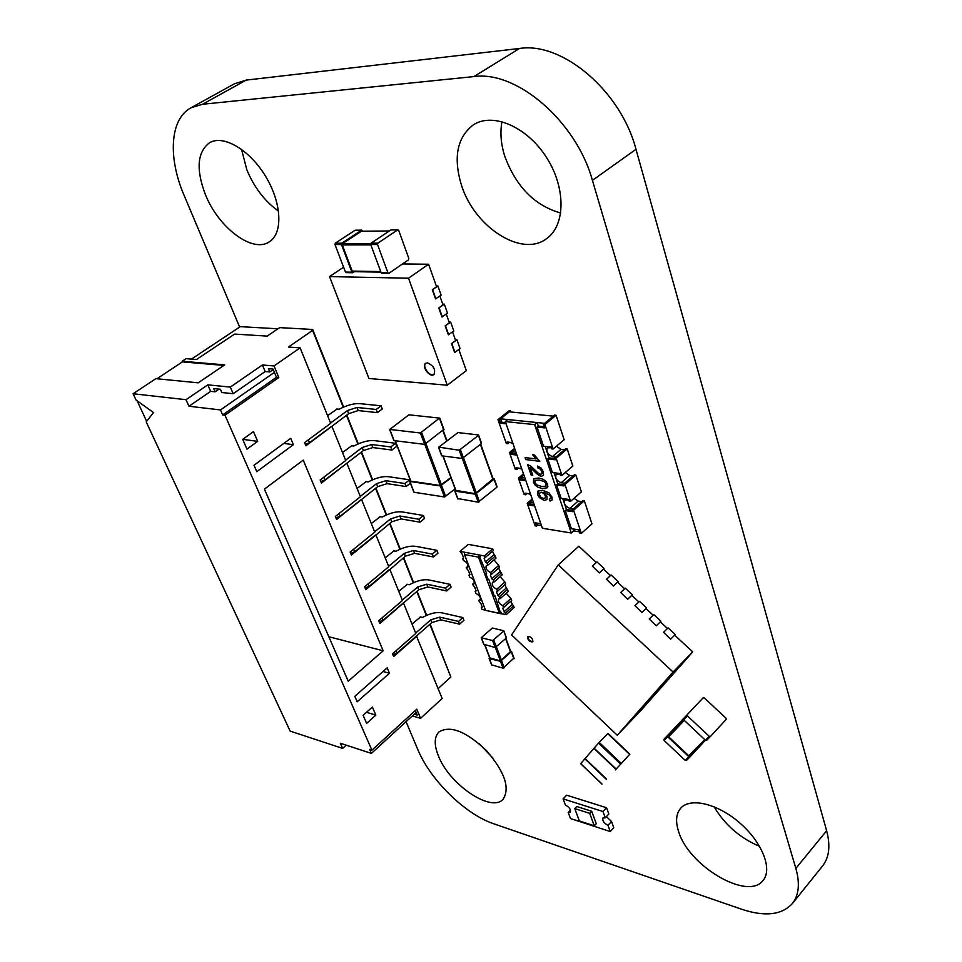 <?xml version="1.0" encoding="UTF-8"?>
<svg xmlns="http://www.w3.org/2000/svg" width="962" height="962" viewBox="0 0 962 962"><rect width="100%" height="100%" fill="white"/><g stroke="black" fill="none" stroke-linecap="round" stroke-linejoin="round"><path stroke-width="1.44" d="M792.363 903.546C798.929 895.165 800.083 883.453 795.851 868.397L592.424 180.363L635.99 149.314L826.623 830.723C830.603 845.706 829.232 857.491 822.51 866.065L792.363 903.546C781.841 915.054 764.922 916.954 741.618 909.234L493.819 823.809C465.235 814.333 430.218 779.893 417.761 749.434L406.06 721.668M239.646 327.068L184.103 195.346C167.857 157.72 169.757 119.047 191.017 107.768L202.537 104.257L473.881 76.587L519.516 48.473C562.65 41.619 621.115 91.474 635.99 149.314M592.424 180.363C576.382 121.669 516.822 70.298 473.881 76.587M202.537 104.257L246.176 80.111L234.463 83.778L191.017 107.768M246.176 80.111L519.516 48.473M501.972 121.621C499.963 132.443 500.901 143.987 504.773 156.265C516.137 186.796 534.8 205.712 560.75 213.011M461.459 185.173C474.543 227.297 522.041 257.912 546.693 238.54C565.5 225.409 566.137 187.867 546.452 157.359C527.008 126.683 492.58 112.013 473.208 124.94C457.046 137.506 453.126 157.588 461.459 185.173M714.093 806.757C724.843 824.831 740.018 838.034 759.607 846.38M678.607 831.505C688.455 865.812 747.919 901.25 763.082 880.386C772.787 869.179 762.12 842.195 739.814 822.955C717.628 803.571 690.223 797.185 680.711 808.212C676.045 813.72 675.348 821.488 678.607 831.505M241.522 149.254L246.873 169.901C254.317 187.662 264.875 201.407 278.559 211.147M205.399 194.565C218.566 227.838 252.657 253.475 269.288 241.847C282.996 233.55 281.962 203.535 265.933 176.864C250.096 150.084 223.521 134.331 209.512 142.749C197.222 152.116 195.851 169.396 205.399 194.565M479.256 743.782L492.833 757.996M438.419 755.94C449.17 784.258 491.197 813.01 503.054 799.29C510.293 788.131 504.749 771.873 486.387 750.54C466.005 731.3 450.192 725.095 438.937 731.95C434.187 736.916 434.006 744.913 438.419 755.94M480.627 598.773L478.619 600.553L480.94 603.643L482.263 607.142L481.337 607.719L481.962 609.391L485.461 610.161M501.274 613.852L485.545 610.365L506.228 614.694L502.681 608.321L511.652 600.504L510.93 598.52L502.91 605.735C499.158 603.883 497.739 601.587 498.641 598.881L500.252 598.58L499.506 596.572L497.895 595.43L496.572 591.858L497.534 591.245L496.789 589.237L504.87 582.034L505.615 584.042L497.534 591.245M506.204 593.241L510.93 598.52M504.713 584.848L508.297 591.365L500.252 598.58M500.12 576.659L504.87 582.034M498.593 568.193L502.224 574.807L494.095 581.986L492.508 582.299C491.582 585.052 493.001 587.361 496.789 589.237M501.479 572.787L493.35 579.966L491.738 578.823L490.392 575.204L499.506 567.4L498.761 565.367L490.596 572.534C486.772 570.658 485.341 568.326 486.303 565.512L487.878 565.211L487.121 563.155L485.497 562.024L484.139 558.357L485.088 557.695L484.439 555.94L460.004 551.394L468.229 544.384L492.676 548.809L484.439 555.94M493.975 559.884L498.761 565.367M492.412 551.358L496.067 558.056L487.878 565.211M510.762 601.298L514.201 607.455L506.228 614.694M482.19 606.962L481.337 607.719M474.458 582.491L472.45 584.259L474.783 587.361L476.118 590.908L475.192 591.51L475.937 593.482C479.629 595.322 481.036 597.594 480.17 600.276L478.619 600.553M501.623 613.684L500.18 612.048M472.45 584.259L473.977 583.97C474.879 581.24 473.46 578.956 469.745 577.104L468.987 575.108L469.853 574.35M468.987 575.108L469.901 574.482L468.554 570.899L466.209 567.772L467.712 567.484C468.638 564.718 467.219 562.397 463.468 560.533L462.71 558.513L463.588 557.768M468.217 566.029L466.209 567.772M492.676 548.809L493.326 550.565L485.088 557.695M491.354 574.567L490.596 572.534M493.35 579.966L494.095 581.986M503.643 607.731L502.91 605.735M513.588 605.771L505.603 612.998M485.545 610.365L464.466 554.521L464.43 552.453M494.083 595.682L494.985 595.863L500.384 612.59L501.094 612.253M476.058 590.752L475.192 591.51M462.71 558.513L463.624 557.876L462.253 554.256L460.004 551.394M494.985 595.863L494.288 596.212L488.816 579.292L488.107 579.641L485.918 573.749L486.628 573.4L479.641 556.926L480.363 556.577L479.81 555.074M495.322 556.012L487.121 563.155M493.698 554.882L485.497 562.024M499.867 571.656L491.738 578.823M507.563 589.369L499.506 596.572M505.964 588.239L497.895 595.43M511.988 604.629L503.992 611.856M499.446 613.407L478.463 557.142L479.449 555.254M487.914 579.112L488.816 579.292M481.673 562.361L482.575 562.542M478.463 557.142L464.466 554.521M615.379 769.901L629.857 754.172L615.379 769.901M585.112 758.561L580.711 763.624L602.044 784.054M594.131 748.171L585.1 758.549L606.589 779.112M615.993 768.878L594.119 748.159L599.182 742.375L607.984 733.393L629.785 754.244M593.951 748.352L615.74 769.143M610.233 831.541L607.984 825.312C603.908 823.147 602.236 820.73 602.958 818.061L605.266 817.808L602.982 811.519L563.095 798.881L565.415 805.062C569.384 807.202 571.031 809.583 570.346 812.217L568.181 812.433L570.478 818.554L610.233 831.541L613.756 827.729L611.519 821.512L606.385 816.606M607.984 825.312L611.519 821.512M568.181 812.433L570.49 810.028M605.266 817.808L608.826 814.008L606.553 807.719L566.666 795.201L563.095 798.881M602.982 811.519L606.553 807.719M574.771 808.585L579.365 820.947L594.288 825.805L596.26 823.712L591.702 811.267L576.755 806.505L574.771 808.585L589.718 813.371L591.702 811.267M594.288 825.805L589.718 813.371M478.367 435.473L459.175 450.228L438.828 447.138L457.948 432.599L478.294 434.908L481.301 443.674L462.193 458.465L441.907 455.844L438.876 447.703M455.892 490.355L475.216 493.698L492.941 478.98M457.84 498.581L478.198 502.176L496.897 487.217L494.035 479.244L475.276 494.179L455.062 491.149L455.579 490.091M494.035 479.244L493.013 478.523M496.897 487.217L496.813 486.616M455.134 488.876L444.48 496.969L414.081 492.279L409.908 481.469L440.331 485.966L451.046 477.898M410.425 480.471L409.908 481.469M450.901 477.513L440.295 485.497L410.882 481.156L395.286 440.752M443.722 429.425L424.663 444.384L394.119 440.608L389.79 429.425L420.37 432.996L439.538 418.085L408.886 414.826L389.79 429.425M532.852 641.714C532.695 638.179 530.988 636.459 527.729 636.531L527.573 636.712C527.729 640.235 529.449 641.955 532.707 641.882L532.852 641.714M640.716 710.641L617.279 735.245L511.58 634.932L558.237 564.874L578.823 546.236L596.344 562.493M599.302 572.907L592.376 566.161L599.302 572.907L603.427 569.059L610.461 575.577M613.455 586.062L606.505 579.292L613.455 586.062L617.568 582.178L624.627 588.732M627.669 599.266L620.694 592.472L627.669 599.266L631.757 595.346L638.852 601.923M641.943 612.517L634.944 605.699L641.943 612.517L646.007 608.561L653.126 615.175M656.264 625.829L649.242 618.987L656.264 625.829L660.305 621.825L667.46 628.475M670.646 639.189L663.6 632.323L670.646 639.189L674.663 635.148L692.688 651.875L679.593 666.858M647.462 702.994L640.788 710.726M654.34 695.213L647.558 703.078M661.363 687.277L654.437 695.298M668.518 679.196L661.459 687.361M675.805 670.959L668.614 679.28M675.901 671.043L679.316 666.594M692.688 651.875L673.063 672.017L617.279 735.245M558.237 564.874L673.063 672.017M599.434 572.715L603.523 569.143M592.376 566.161L596.969 561.904L604.028 568.446M606.505 579.292L611.086 574.999L618.157 581.565L617.652 582.25M613.588 585.87L618.157 581.565M627.813 599.085L631.83 595.406M620.694 592.472L625.24 588.131L632.347 594.72M634.944 605.699L639.465 601.322L646.596 607.936L646.055 608.609M642.087 612.337L646.596 607.936M656.409 625.649L660.353 621.873M649.242 618.987L653.739 614.574L660.894 621.212M663.6 632.323L668.073 627.861L675.252 634.535L674.699 635.185M670.803 639.008L675.252 634.535M527.982 636.351C528.066 639.562 529.701 641.329 532.9 641.63M703.39 742.387L690.103 756.805L688.864 756.721L667.676 736.748L667.52 735.521L683.128 718.987L663.972 739.273L664.129 740.487L685.209 760.389L686.423 760.485L690.067 756.841M679.545 722.787L683.381 718.818M683.26 719.961L668.506 735.593L668.662 736.82L688.732 755.735L689.946 755.831L705.483 740.283L689.946 755.831M699.326 701.875L703.09 697.883L704.34 697.979L725.985 718.157L726.166 719.408L710.497 736.423L709.234 736.339L687.421 715.896L687.265 714.646L703.09 697.883L683.525 718.602L683.693 719.841L705.374 740.199L706.637 740.283L710.461 736.459M354.377 271.681L352.597 272.739L351.948 272.186L341.474 244.552L341.799 243.194L361.508 230.243L354.99 230.303L335.305 243.194L334.98 244.552L345.466 272.066L346.476 272.511M354.99 230.303L355.627 230.303M361.508 230.243L362.698 231.217M389.189 231.06L361.892 231.313M361.243 231.325L342.628 243.566L342.292 244.925L352.212 271.104L353.234 271.549M397.691 229.882L398.701 230.363L408.826 258.477L408.489 259.848L388.961 273.268L387.939 272.811L377.537 244.528L377.874 243.133L397.691 229.882L390.861 229.954L371.067 243.145L370.731 244.528L381.156 272.691L382.167 273.148M390.861 229.954L391.51 229.942M345.611 460.161L362.157 447.546L371.633 444.504L372.835 447.558L363.371 450.589L324.928 479.978L320.779 481.541M342.508 452.513L351.791 445.767M371.633 444.504L390.752 446.957L395.526 443.266L374.422 440.632C369.384 440.187 363.6 441.462 357.058 444.456L353.775 446.031L351.467 445.731M372.835 447.558L391.955 450.036L396.717 446.344L395.526 443.266M390.752 446.957L391.955 450.036M312.59 330.399L311.423 330.339L312.674 329.473L279.701 327.621L267.159 336.111L234.632 334.079L196.428 359.535L186.015 358.682L182.131 361.255L224.711 364.863L198.172 382.84L155.904 378.643L133.117 393.747L186.015 399.699L207.816 384.848L230.315 387.097L262.398 364.983L274.014 365.945L300.108 347.847L288.432 347.041L312.59 330.399L343.254 407.263M327.597 415.692L337.049 409.018M357.07 488.443L366.185 481.637M371.284 523.544L380.243 516.678M385.173 557.816L393.963 550.901M398.749 591.305L407.383 584.331M412.001 624.037L420.49 617.015M438.155 688.588L450.853 676.995L429.834 624.314M346.464 415.307L357.924 444.059M361.195 452.248L372.258 479.978M375.577 488.311L386.255 515.055M389.622 523.508L399.915 549.314M403.343 557.9L413.275 582.804M416.738 591.486L426.322 615.524M300.108 347.847L330.688 423.328L304.581 442.64L305.892 445.791L348.677 413.672L358.249 410.57L377.417 412.626L382.275 408.982L381.048 405.82L359.884 403.655C354.834 403.318 349.002 404.653 342.364 407.672L339.045 409.235L336.724 408.994M331.962 426.467L345.743 460.485L320.142 480.014L321.428 483.092L346.512 463.48M346.981 463.54L360.437 496.741L335.329 516.474L336.568 519.468L377.717 486.628L387.085 483.658L406.132 486.544L410.365 483.164M330.567 423.027L347.438 410.558L357.022 407.455L376.19 409.463L381.048 405.82M450.469 676.021L430.146 624.037M412.349 715.908L420.574 718.337L442.159 698.484L416.45 636.038L431.818 622.57L440.788 619.829L459.583 624.158L463.924 620.298L462.866 617.568L442.111 612.878C437.181 611.964 431.637 612.986 425.505 615.921L422.45 617.46L420.166 616.931M133.117 393.747L136.051 400.048L153.475 412.554L146.224 421.897L290.151 731.108L342.64 748.4L346.224 745.177M415.656 633.056L430.735 619.865L439.718 617.123L458.525 621.416L462.866 617.568M361.64 499.723L374.771 532.142L350.144 552.056L351.358 554.99L375.95 535.052L388.78 566.702L364.598 586.796L365.788 589.646L389.923 569.54L402.453 600.456L378.727 620.706L379.882 623.496L418.759 589.766L427.825 586.964L446.693 590.957L451.106 587.133L450.024 584.331L429.196 580.014C424.242 579.184 418.662 580.254 412.445 583.2L409.343 584.752L407.058 584.259M403.583 603.234L415.812 633.441L392.52 653.835L393.65 656.565L416.919 636.159M360.293 496.404L376.527 483.658L385.906 480.687L404.966 483.537L409.644 479.81L388.6 476.719C383.585 476.166 377.85 477.392 371.392 480.375L368.169 481.95L365.861 481.589M402.308 600.096L417.652 586.988L426.731 584.187L445.598 588.155L450.024 584.331M389.923 569.54L405.399 556.18L414.562 553.33L433.489 556.974L437.987 553.174L436.88 550.312L415.981 546.38C411.002 545.646 405.375 546.753 399.086 549.723L395.935 551.274L393.638 550.829M374.627 531.794L390.56 518.915L399.831 516.005L418.831 519.24L423.424 515.488L402.453 511.964C397.462 511.315 391.774 512.481 385.401 515.452L382.215 517.015L379.906 516.618M388.636 566.341L404.268 553.354L413.444 550.492L432.371 554.112L436.88 550.312M375.95 535.052L391.714 521.813L400.986 518.903L419.973 522.186L424.555 518.422L423.424 515.488M305.279 444.312L309.475 442.724L331.493 426.406M274.014 365.945L278.824 377.501L224.976 415.199L371.921 750.18L369.648 749.446L371.392 753.39L340.32 743.241L342.64 748.4M420.574 718.337L416.774 709.198L371.921 750.18M387.193 667.832L389.466 673.256L357.203 701.767L354.822 696.32L387.193 667.832M264.418 489.129L348.22 681.192L383.165 650.793L303.222 460.125L264.418 489.129M257.672 441.366L253.475 431.625L242.701 439.357L246.957 449.11L257.672 441.366L242.725 439.333M293.398 444.697L290.728 438.335L254.004 465.247L256.794 471.657L293.398 444.697L283.814 443.398M363.119 715.319L366.63 723.388L375.841 715.115L372.366 707.07L363.119 715.319M312.674 329.473L343.638 407.094M346.813 415.055L358.309 443.891M361.544 451.996L372.631 479.81M375.914 488.047L386.616 514.886M389.947 523.244L400.288 549.158M403.667 557.623L413.636 582.635M417.051 591.209L426.683 615.355M146.657 421.332L137.109 400.805M156.974 378.751L182.407 361.88L182.131 361.255M182.407 361.88L223.905 365.416M224.976 415.199L222.667 414.923L220.478 409.932L188.949 406.241L210.678 391.366L207.816 384.848M186.015 399.699L188.949 406.241M230.315 387.097L233.177 393.711L221.837 392.532L220.406 389.249L213.684 388.564L215.115 391.823L210.678 391.366M262.398 364.983L265.151 371.548L233.177 393.711M222.667 414.923L276.479 377.284L273.052 369.059L268.398 368.662L269.769 371.945L265.151 371.548M276.479 377.284L278.824 377.501M269.769 371.945L273.256 369.54M376.19 409.463L377.417 412.626M415.319 710.521L417.207 715.067L414.237 714.189M392.893 654.749L396.801 653.282L416.45 636.038M458.525 621.416L459.583 624.158M379.148 621.729L383.104 620.237L403.114 603.138M445.598 588.155L446.693 590.957M335.906 517.869L340.007 516.317L361.171 499.651M404.966 483.537L406.132 486.544M409.644 479.81L410.016 480.784M365.079 587.926L369.083 586.423L389.466 569.444M432.371 554.112L433.489 556.974M350.661 553.318L354.713 551.791L375.493 534.968M418.831 519.24L419.973 522.186M383.02 671.5L389.466 673.256M328.824 636.748L383.165 650.793M366.498 712.301L375.841 715.115M277.97 328.788L240.284 326.647L191.414 359.127M220.478 409.932L274.423 372.354M371.392 753.39L416.125 712.457M215.115 391.823L219.071 389.117M549.518 495.045L550.529 496.753L550.456 498.593L549.254 499.122L550.036 501.07L552.104 500.012L551.972 497.077L549.013 492.845L542.568 490.307L537.95 491.113L537.77 494.841L539.237 497.462L544.179 500.468L546.933 499.591L547.053 496.452L543.891 492.34L549.518 495.045L543.891 492.34L547.053 496.452L546.933 499.591L544.179 500.468L539.237 497.462L537.77 494.841L538.203 490.848L542.568 490.307L549.013 492.845L551.972 497.077L552.104 500.012L550.036 501.07L549.254 499.122L550.456 498.593L550.529 496.753L549.518 495.045M540.728 497.246L539.009 493.47L541.341 492.267L543.819 493.494L545.418 495.851L545.346 497.931L543.386 498.472L540.728 497.246L543.386 498.472L545.346 497.931L545.418 495.851L543.819 493.494L541.341 492.267L539.009 493.47L540.728 497.246M533.597 478.86L538.684 478.03L542.869 479.16L545.791 481.216L547.594 484.235L547.198 487.818L542.255 488.455L538.131 487.325L535.233 485.281L533.429 482.287L533.826 478.643L538.684 478.03L542.869 479.16L545.791 481.216L547.919 486.435L545.43 488.552L542.255 488.455L538.131 487.325L535.233 485.281L533.429 482.287L533.597 478.86M544.432 481.709L539.381 480.05L535.197 480.327L534.812 482.479L536.724 484.884L541.57 486.435L545.791 486.183L546.163 484.018L544.432 481.709L539.381 480.05L535.197 480.327L534.812 482.479L536.724 484.884L541.57 486.435L545.791 486.183L546.163 484.018L544.432 481.709M525.805 459.571L525.12 457.587L536.002 458.934L532.563 454.677L534.223 454.882L539.79 461.327L525.805 459.571L525.12 457.587L536.002 458.934L532.563 454.677L534.223 454.882L539.79 461.327L525.805 459.571M530.05 467.352L532.768 475.228L531.144 475.012L527.477 464.405L531.024 466.317L538.167 473.112L540.548 474.302L541.979 473.689L541.931 471.584L540.403 469.203L538.047 468.061L537.53 466.041L541.077 468.013L543.374 471.825L543.506 475.348L541.197 476.334L539.429 475.721L530.05 467.352L532.768 475.228L531.144 475.012L527.477 464.405L531.024 466.317L538.167 473.112L540.548 474.302L541.979 473.689L541.931 471.584L540.403 469.203L538.047 468.061L537.53 466.041L541.077 468.013L543.374 471.825L543.506 475.348L541.197 476.334L537.277 474.182L530.05 467.352M544.143 426.683L538.311 426.07L537.133 422.558L507.816 419.552L505.315 421.56L534.631 424.615L571.296 532.996L573.665 530.88L573.003 528.932M572.222 510.389L566.462 509.511L562.782 498.593M563.6 484.68L557.816 483.886L554.064 472.751M554.833 458.549L549.025 457.84L545.177 446.428M537.133 422.558L534.631 424.615M571.296 532.996L542.4 528.27L505.315 421.56M560.978 449.362L552.404 456.613L555.904 457.034L564.478 449.771L560.978 449.362L556.433 446.2M569.648 475.432L561.183 482.732L564.67 483.201L573.136 475.889L569.648 475.432L565.295 472.51M581.649 501.599L578.162 501.058L574.001 498.34M553.342 416.149L509.331 411.832L500.637 418.807L544.624 423.328L553.342 416.149M552.404 456.613C547.606 454.497 545.947 451.599 547.426 447.907L551.178 447.643M561.183 482.732C556.457 480.627 554.797 477.777 556.216 474.182L560.004 473.953M581.637 501.551L573.292 508.922L569.817 508.405C565.151 506.313 563.504 503.511 564.85 500.012L568.674 499.807M537.024 523.124L537.698 525.036L541.498 525.661M573.665 530.88L579.413 531.806M532.587 500.012L529.797 502.404L530.387 504.076L529.184 505.098L528.619 503.475L529.809 502.453M533.597 502.934L529.797 502.404M526.647 493.362L530.603 494.324M524.843 477.753L521.031 477.272L521.608 478.932L520.406 479.954L519.829 478.306L523.857 474.903M517.797 468.013L521.801 468.987M512.121 451.707L512.698 453.391L511.471 454.401L510.882 452.717L514.971 449.35L512.121 451.707L515.945 452.14M508.802 442.207L512.842 443.217M500.637 418.807L501.839 422.246L500.589 423.244L499.386 419.817L510.569 410.834L510.966 411.989M534.199 504.653L530.387 504.076M525.432 479.461L521.608 478.932M516.534 453.86L512.698 453.391M505.687 422.655L501.839 422.246M537.061 427.092L543.53 446.236L550.998 447.114L551.575 448.845L553.078 449.013L544.877 424.519L543.374 424.362L544.552 427.886L537.061 427.092L538.311 426.07M544.877 424.519L556.084 415.283L554.581 415.127L543.374 424.362M547.799 458.886L552.416 472.534L559.848 473.508L560.425 475.216L561.916 475.408L556.18 458.261L554.677 458.08L555.254 459.8L547.799 458.886L549.025 457.84M556.18 458.261L567.195 448.917L565.692 448.749L554.677 458.08M556.601 484.932L561.135 498.364L568.554 499.434L569.107 501.106L570.598 501.322L564.959 484.463L563.455 484.259L564.033 485.954L556.601 484.932L557.816 483.886M564.959 484.463L575.829 475.06L574.338 474.855L563.455 484.259M565.259 510.569L571.38 528.667L578.751 529.858L579.858 533.14L581.337 533.381L573.592 510.245L572.101 510.028L572.655 511.688L565.259 510.569L566.462 509.511M573.592 510.245L584.319 500.769L582.828 500.553L572.101 510.028M537.698 525.036L536.507 526.07L535.389 522.859L540.836 523.737M534.644 505.928L529.184 505.098M526.779 493.722L525.577 494.757L524.999 493.121L530.459 493.915M525.877 480.711L520.406 479.954M517.953 468.446L516.738 469.468L516.149 467.797L521.632 468.518M516.967 455.086L511.471 454.401M508.97 442.7L507.732 443.71L507.142 442.015L512.638 442.652M506.096 423.833L500.589 423.244M553.078 449.013L564.153 439.706L556.084 415.283M567.195 448.917L572.847 466.029L561.916 475.408M570.598 501.322L581.385 491.871L575.829 475.06M584.319 500.769L591.943 523.845L581.337 533.381M528.619 503.475L527.2 503.258L535.1 525.841L536.507 526.07M527.2 503.258L532.214 498.965M519.829 478.306L518.41 478.114L524.158 494.552L525.577 494.757M518.41 478.114L523.484 473.833M510.882 452.717L509.463 452.549L515.319 469.276L516.738 469.468M509.463 452.549L514.61 448.316M499.386 419.817L497.967 419.66L506.313 443.542L507.732 443.71M497.967 419.66L509.138 410.702L510.569 410.834M489.61 657.659L489.381 658.585L500.48 661.327L503.078 668.193L513.828 658.164M491.798 664.898L503.078 668.193M510.63 651.166L511.531 651.502L514.093 658.357M500.48 661.327L511.531 651.502M489.874 657.876L500.432 660.942L510.569 651.527M503.595 631.216L492.604 640.548L481.216 637.746L492.376 628.03L503.775 630.759L506.108 637.529M506.192 638.167L495.238 647.51L483.934 644.348M444.336 304.184L438.78 307.924L441.979 316.931L447.51 313.179L444.336 304.184L442.748 304.124M439.874 296.043L443.013 304.87L438.78 307.924M442.328 316.943L439.129 307.936M432.311 289.766L435.558 298.869L441.137 295.142L437.914 286.051L432.311 289.766L436.58 286.736L428.607 264.237L408.513 278.21L447.282 385.197L466.329 370.659L458.85 349.543M451.491 343.626L454.629 352.429L460.064 348.629L456.95 339.839L451.491 343.626L455.651 340.536L452.597 331.914M445.165 325.877L448.34 334.776L453.823 331L450.685 322.114L445.165 325.877L449.362 322.799L446.272 314.081M428.607 264.237L402.549 263.925M447.282 385.197L368.951 378.499L329.533 276.599L343.602 267.183M456.95 339.839L455.375 339.754M450.685 322.114L449.098 322.042M437.914 286.051L436.327 286.003M408.513 278.21L329.533 276.599M427.477 362.89C433.718 365.728 435.858 369.624 433.886 374.591C429.906 377.994 421.188 366.245 425.577 363.383L427.477 362.89M454.978 352.453L451.839 343.65M435.906 298.881L432.659 289.778M448.689 334.8L445.514 325.902M425.745 363.263C421.801 366.306 430.014 377.393 434.042 374.458M795.851 868.397L826.623 830.723M584.872 758.826L606.349 779.364M607.743 733.621L629.629 754.412M599.182 742.375L621.139 763.299M598.52 743.085L620.478 763.996M463.492 458.056L460.473 449.819M462.193 458.465L459.175 450.228M493.025 479.569L480.411 444.396M456.072 490.836L443.109 456M475.216 493.698L462.325 458.477M476.491 493.302L463.576 457.984M479.473 501.779L476.551 493.783M478.198 502.176L475.276 494.179M458.008 499.062L455.062 491.149M445.719 496.584L441.582 485.582M444.48 496.969L440.331 485.966M446.681 440.921L442.893 430.663M440.295 485.497L424.807 444.396M441.546 485.113L426.034 443.903M443.771 429.978L439.586 418.626M425.925 443.987L421.633 432.587M424.663 444.384L420.37 432.996M667.52 735.521L663.972 739.273M667.676 736.748L664.129 740.487M688.864 756.721L685.209 760.389M704.785 739.646L688.732 755.735M684.259 720.382L668.662 736.82M683.561 719.696L668.506 735.593M687.265 714.646L683.525 718.602M687.421 715.896L683.693 719.841M709.234 736.339L705.374 740.199M341.799 243.194L335.305 243.194M341.474 244.552L334.98 244.552M351.948 272.186L345.466 272.066M380.736 271.573L352.212 271.104M370.863 244.913L342.292 244.925M370.755 243.53L342.628 243.566M377.874 243.133L371.067 243.145M377.537 244.528L370.731 244.528M387.939 272.811L381.156 272.691M362.157 447.546L363.371 450.589M323.797 477.236L324.928 479.978M308.309 439.887L309.475 442.724M347.438 410.558L348.677 413.672M357.022 407.455L358.249 410.57M395.839 650.937L396.801 653.282M430.735 619.865L431.818 622.57M439.718 617.123L440.788 619.829M382.106 617.832L383.104 620.237M417.652 586.988L418.759 589.766M426.731 584.187L427.825 586.964M338.901 513.66L340.007 516.317M376.527 483.658L377.717 486.628M385.906 480.687L387.085 483.658M368.049 583.934L369.083 586.423M404.268 553.354L405.399 556.18M413.444 550.492L414.562 553.33M353.643 549.218L354.713 551.791M390.56 518.915L391.714 521.813M399.831 516.005L400.986 518.903M578.162 501.058L569.817 508.405M489.381 658.585L491.991 665.415M511.351 651.959L513.912 658.814M501.647 660.978L504.244 667.844M505.615 638.696L510.654 652.176M496.488 647.089L501.599 660.581M495.346 647.522L500.432 660.942M484.98 645.057L490.079 658.381M481.481 637.926L484.126 644.853M492.604 640.548L495.238 647.51M493.771 640.187L496.404 647.149M580.651 763.696L601.971 784.126M607.984 733.393L629.857 754.172M594.119 748.159L615.921 768.951M481.517 443.266L478.583 435.064M441.642 455.699L438.6 447.558M493.229 479.136L480.699 444.167M455.796 490.68L442.881 455.976M497.101 486.784L494.252 478.823M457.744 498.905L454.798 490.993M413.84 492.135L409.656 481.325M446.969 440.692L443.193 430.435M410.63 481.012L395.081 440.728M443.999 429.569L439.814 418.229M393.867 440.476L389.538 429.292M690.079 756.817L686.423 760.485M710.473 736.447L706.613 740.295M361.844 230.146L355.327 230.207M352.597 272.739L346.116 272.619M389.345 230.964L361.58 231.229M380.94 272.126L352.862 271.657M398.027 229.786L391.197 229.846M388.588 273.376L381.806 273.256M489.129 658.405L491.738 665.223M505.88 638.455L510.834 651.719M484.776 644.997L489.814 658.2M481.216 637.746L483.874 644.672M503.775 630.759L506.373 637.71"/></g></svg>
